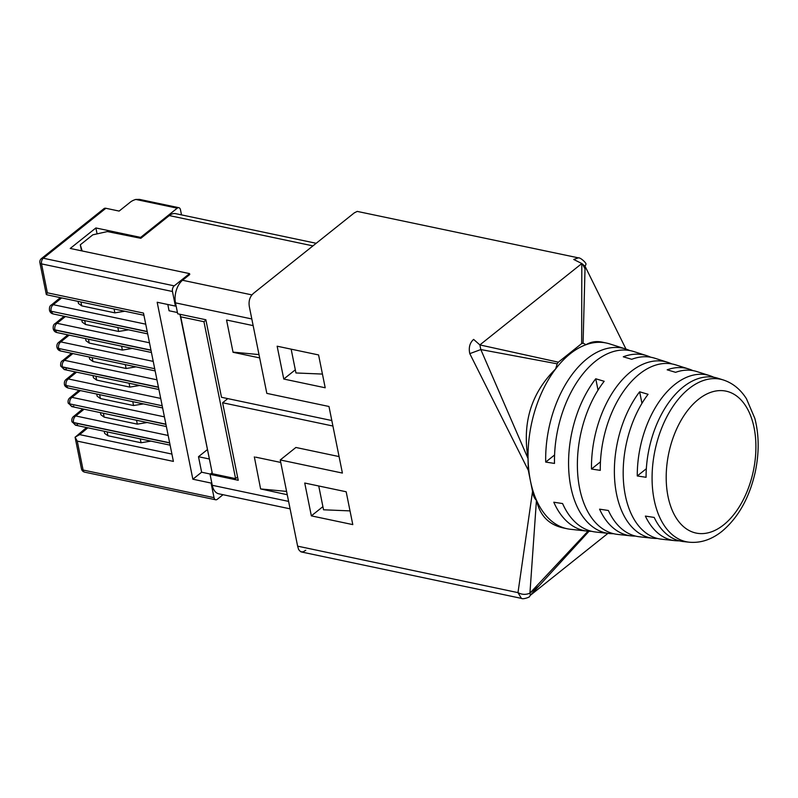<?xml version="1.0" encoding="UTF-8"?>
<svg xmlns="http://www.w3.org/2000/svg" width="798" height="798" viewBox="0 0 798 798"><rect width="100%" height="100%" fill="white"/><g stroke="black" fill="none" stroke-linecap="round" stroke-linejoin="round"><path stroke-width="1.2" d="M578.67 257.914L357.225 211.4L354.292 212.876L253.854 293.056C249.784 296.437 248.318 301.145 249.435 307.17L266.821 393.374L328.976 406.481L342.402 473.064L280.248 459.957L297.624 546.161L517.982 592.635L521.403 598.37C523.219 599.737 530.75 596.645 529.393 596.635L530.371 595.298L529.932 593.123C525.932 594.909 521.952 594.739 517.982 592.635L532.555 491.388C533.064 495.458 534.361 498.431 536.446 500.316L529.932 593.123L587.996 531.189M469.793 353.644L480.815 349.554L479.877 344.916L473.623 339.399C469.773 342.841 468.496 347.589 469.793 353.644L528.306 470.301L532.555 491.388M304.736 483.029L311.35 515.867L352.786 524.605L346.172 491.768L304.736 483.029M283.769 379.04L325.205 387.778L318.582 354.94L277.145 346.202L283.769 379.04L295.32 369.813M585.024 268.886L582.58 264.008M479.877 344.916L558.361 362.182L581.662 343.579L581.812 263.539L585.084 266.313L586.001 264.158C586.241 262.741 580.296 257.335 578.321 257.844L573.742 259.47L581.812 263.539L479.877 344.916M589.024 531.259L530.371 595.298L607.946 533.363M723.407 379.998A83.032 49.476 101.9 0 0 688.943 388.676A83.032 49.476 101.9 0 0 654.16 499.827A83.032 49.476 101.9 0 0 689.193 542.201C700.644 543.248 711.577 539.618 721.99 531.328C738.28 517.613 749.352 497.892 755.217 472.157C759.267 453.005 759.137 435.09 754.848 418.421L746.469 398.781C740.494 389.374 732.803 383.11 723.407 379.998L717.911 378.252A83.61 49.815 -78.1 0 0 646.081 477.294L637.273 475.957A84.448 50.324 -78.1 0 1 709.831 375.688L696.893 371.579A85.805 51.122 -78.1 0 0 675.607 372.327L667.168 369.813A86.643 51.631 -78.1 0 1 688.804 369.015L675.876 364.915A87.999 52.429 -78.1 0 0 600.286 470.361L591.478 469.024A88.837 52.937 -78.1 0 1 667.786 362.342L654.859 358.242A90.184 53.735 -78.1 0 0 631.727 359.3L623.288 356.796A91.032 54.244 -78.1 0 1 646.769 355.679L633.841 351.569A92.378 55.042 -78.1 0 0 554.5 463.419L545.702 462.082A93.226 55.551 -78.1 0 1 625.752 349.005L609.582 343.868A94.912 56.558 101.9 0 0 606.33 343.02A94.912 56.558 101.9 0 0 586.001 344.706L583.079 343.17L585.084 266.313L625.991 349.085M536.446 500.316L536.545 500.366A94.912 56.558 -78.1 0 1 530.431 480.845A94.912 56.558 -78.1 0 1 528.067 458.331C522.101 422.78 531.278 392.985 555.617 368.955A94.912 56.558 -78.1 0 1 586.001 344.706C590.909 341.783 596.305 340.926 602.191 342.143L606.33 343.02M528.017 458.501L528.067 458.331A94.912 56.558 101.9 0 1 555.617 368.955L557.204 363.828L480.815 349.554L528.017 458.501L528.306 470.301M567.159 528.755A94.912 56.558 101.9 0 1 536.545 500.366C539.837 515.418 548.665 524.595 563.019 527.877L567.159 528.755A94.912 56.558 101.9 0 0 570.48 529.283L587.348 531.119A93.226 55.551 -78.1 0 1 553.792 502.221L562.59 503.558A92.378 55.042 -78.1 0 0 595.777 532.037L609.263 533.503A91.032 54.244 -78.1 0 1 570.849 487.049A91.032 54.244 -78.1 0 1 595.747 378.781L598.041 390.122M581.662 343.579L583.079 343.17M557.204 363.828L558.361 362.182M305.724 550.281L303.13 551.867L300.597 551.687L298.661 549.593L297.624 546.161M311.35 515.867L322.911 506.64M251.819 318.961L175.48 302.861A16.878 10.055 -78.1 0 1 182.552 280.268L189.744 274.522L189.565 273.614L174.233 285.854A4.219 2.514 -78.1 0 0 172.468 291.499L41.536 263.889A4.219 2.514 -78.1 0 1 43.301 258.233A4.219 2.743 -128.6 0 0 41.406 258.592L103.979 208.637A4.219 2.743 -128.6 0 1 105.875 208.278L119.131 211.081L130.403 202.084A10.544 4.968 168.6 0 1 135.81 199.44L139.48 199.39L178.852 207.699A4.219 2.514 101.9 0 1 180.488 209.824L181.505 214.891M175.48 302.861L176.039 305.594L175.41 306.093L172.468 291.499M177.435 312.527L169.066 310.761L167.799 304.487M288.597 501.393L212.268 485.294L210.064 474.341L212.088 472.735M179.969 314.282L212.378 473.723L235.59 478.61L237.575 477.024M176.039 305.594L177.695 313.804L205.864 319.749L221.495 397.284L331.808 420.546M253.156 325.614L226.552 320.008L233.056 352.297L259.669 357.903M226.762 320.048L228.098 320.327M233.026 352.118L259.001 354.591M179.979 314.292L180.747 316.826L203.949 321.724L205.944 320.128M203.949 321.724L235.59 478.61M180.747 316.826L212.378 473.723M227.799 398.611L222.602 402.751L238.233 480.286L210.064 474.341M332.916 426.022L222.602 402.751M350.023 510.89L323.539 509.792L318.741 485.982M291.15 349.155L295.948 372.965L322.432 374.072M635.457 536.066A88.837 52.937 -78.1 0 1 631.188 535.887L617.692 534.421A90.184 53.735 -78.1 0 1 579.637 488.396A90.184 53.735 -78.1 0 1 604.186 381.284L595.747 378.781M657.382 538.451A86.643 51.631 -78.1 0 1 653.113 538.281A86.643 51.631 -78.1 0 1 616.545 494.062A86.643 51.631 -78.1 0 1 639.637 391.798L641.961 403.339M679.307 540.825A84.448 50.324 -78.1 0 1 675.028 540.665L661.542 539.199A85.805 51.122 -78.1 0 1 625.333 495.408A85.805 51.122 -78.1 0 1 648.076 394.302L639.637 391.798M688.804 369.015A86.643 51.631 -78.1 0 1 692.794 370.581M646.769 355.679A91.032 54.244 -78.1 0 1 650.759 357.235M625.752 349.005A93.226 55.551 -78.1 0 1 629.742 350.551M667.786 362.342A88.837 52.937 -78.1 0 1 671.776 363.908M709.831 375.688A84.448 50.324 -78.1 0 1 713.811 377.264M591.478 469.024L600.455 461.862M637.273 475.957L646.35 468.715M545.702 462.082L554.58 454.99M591.617 531.308A93.226 55.551 -78.1 0 1 587.348 531.119M653.113 538.281L639.617 536.805A87.999 52.429 -78.1 0 1 608.385 510.491L599.577 509.164A88.837 52.937 -78.1 0 0 631.188 535.887M675.028 540.665A84.448 50.324 -78.1 0 1 645.373 516.097L654.18 517.423A83.61 49.815 -78.1 0 0 683.467 541.583L689.193 542.201M613.542 533.692A91.032 54.244 -78.1 0 1 609.263 533.503M280.248 459.957L295.888 447.469L339.07 456.576M287.26 494.73L260.607 488.935L286.592 491.408M254.343 456.875L260.607 488.935M255.679 457.154L280.746 462.441M212.268 485.294A16.878 10.055 101.9 0 0 218.802 493.812L290.103 508.845M178.852 207.699A4.219 2.514 101.9 0 0 177.246 208.178L140.638 237.405L140.827 238.313L169.296 215.58A16.878 10.055 -78.1 0 1 175.72 213.665L316.188 243.29M223.031 494.7L217.275 499.299A4.219 2.514 101.9 0 1 215.669 499.777A4.219 2.514 101.9 0 1 214.034 497.653L211.091 483.059L211.719 482.551M209.136 458.95L198.493 456.705L207.271 449.703M175.41 306.093L157.176 302.252L192.857 479.209L201.625 472.216L210.413 474.072M198.493 456.705L201.625 472.216M53.037 313.913L51.112 311.41A4.219 1.985 -11.4 0 1 49.486 310.242L49.486 310.242C49.995 312.237 51.182 313.464 53.037 313.913L147.69 333.873M81.775 319.978L82.204 322.093L85.476 324.467L118.623 331.459L128.528 329.833M65.406 316.527L57.047 323.29A4.479 2.873 -129.9 0 0 55.261 323.509A4.479 2.873 -129.9 0 0 55.182 323.559C53.675 324.237 53.007 325.943 53.197 328.666L53.197 328.666A4.219 1.985 -11.4 0 0 54.833 329.833C54.464 326.941 55.202 324.756 57.047 323.29L149.485 342.791M85.526 338.581L85.955 340.696L89.226 343.08L122.373 350.073L132.278 348.447M68.159 402.83A4.219 1.985 -11.4 0 0 68.169 402.92A4.219 1.985 -11.4 0 0 69.805 404.087L71.72 406.591L73.745 406.122M143.46 403.898L133.555 405.534L100.408 398.541L97.137 396.157L96.708 394.042M76.628 372.167L68.269 378.94A4.479 2.873 50.1 0 0 66.483 379.15A4.479 2.873 50.1 0 0 66.404 379.2C64.778 380.387 64.119 382.082 64.419 384.307L64.419 384.307A4.219 1.985 -11.4 0 0 66.044 385.474L67.97 387.978L162.622 407.948M71.91 421.434A4.219 1.985 -11.4 0 0 71.92 421.534L71.88 421.344C71.591 419.12 72.249 417.414 73.865 416.237A4.479 2.873 50.1 0 1 73.955 416.187A4.479 2.873 50.1 0 1 75.74 415.967C73.885 417.444 73.147 419.618 73.516 422.511L169.645 442.78L165.934 424.366L69.765 403.898A4.219 1.985 -11.4 0 1 68.129 402.731L68.129 402.731C67.83 400.516 68.498 398.81 70.114 397.623A4.479 2.873 50.1 0 1 70.204 397.574A4.479 2.873 50.1 0 1 71.98 397.364C70.134 398.83 69.386 401.015 69.765 403.898L165.894 424.177L158.463 387.329L62.334 367.05L64.249 369.554L66.284 369.085M171.919 454.072L79.69 434.621L75.082 437.164L77.266 441.114L173.395 461.394L169.685 442.97L73.556 422.691L75.471 425.194L77.506 424.726M86.523 427.529L75.102 437.254M150.962 441.114L141.066 442.75L107.92 435.758L104.638 433.374L104.219 431.259M147.211 422.511L137.316 424.137L104.159 417.145L100.887 414.77L100.458 412.646M168.169 435.469L75.74 415.967L84.099 409.194M192.857 479.209L211.091 483.059M143.929 315.27L47.531 294.941L46.324 294.562L47.361 292.806L143.49 313.075L147.211 331.499L51.082 311.22C50.703 308.327 51.451 306.153 53.296 304.686L61.655 297.913M145.735 324.178L53.296 304.686A4.479 2.873 -129.9 0 0 51.511 304.896A4.479 2.873 -129.9 0 0 51.431 304.946C49.915 305.624 49.257 307.33 49.446 310.063L49.446 310.063A4.219 1.985 -11.4 0 0 51.082 311.22L147.241 331.689L150.962 350.103L54.833 329.833L56.788 332.517C54.932 332.068 53.745 330.851 53.237 328.856L53.237 328.856A4.219 1.985 -11.4 0 0 54.863 330.023L150.992 350.292L154.712 368.716L158.423 387.14L62.294 366.871C61.925 363.968 62.663 361.793 64.518 360.327A4.479 2.873 -129.9 0 0 62.733 360.536A4.479 2.873 -129.9 0 0 62.653 360.596C61.137 361.275 60.478 362.97 60.668 365.703L60.668 365.703A4.219 1.985 -11.4 0 0 62.294 366.871L62.334 367.05A4.219 1.985 -11.4 0 1 60.698 365.893L64.249 369.554L158.902 389.514M80.339 390.591L71.98 397.364L164.418 416.855M160.707 398.431L68.269 378.94C66.414 380.407 65.675 382.591 66.044 385.474L162.184 405.753L66.044 385.474M139.75 385.474L129.845 387.1L96.698 380.117L93.426 377.733L92.997 375.619M56.947 347.28L56.947 347.28A4.219 1.985 -11.4 0 0 58.583 348.447C58.214 345.544 58.952 343.369 60.798 341.903A4.479 2.873 -129.9 0 0 59.022 342.113A4.479 2.873 -129.9 0 0 58.932 342.162C57.276 343.3 56.608 345.005 56.947 347.28C57.466 349.275 58.643 350.492 60.498 350.95L58.583 348.447L154.712 368.716L58.583 348.447M72.877 353.554L64.518 360.327L156.947 379.818M89.246 357.005L89.665 359.12L92.947 361.504L126.094 368.496L135.989 366.871M69.157 335.13L60.798 341.903L153.236 361.394M78.024 301.365L78.453 303.479L81.725 305.863L114.872 312.856L124.777 311.23M140.827 238.313L107.361 231.57L92.817 234.821L80.299 244.806L82.154 250.961M97.077 233.864L95.89 227.959L140.638 237.405M189.565 273.614L70.234 248.447L95.89 227.959M46.324 294.562L39.9 262.722A4.219 1.985 -11.4 0 0 41.536 263.889L47.361 292.806M81.516 250.821L80.299 244.806M530.062 592.984L539.079 585.782M698.41 399.379A72.518 43.212 101.9 0 0 668.016 496.456A72.518 43.212 101.9 0 0 723.696 524.835A72.518 43.212 101.9 0 0 754.09 427.748A72.518 43.212 101.9 0 0 698.41 399.379M174.233 285.854L43.301 258.233L105.875 208.278M118.623 331.459L117.845 327.579M85.476 324.467L84.698 320.587M89.226 343.08L88.448 339.2M122.373 350.073L121.595 346.192M68.129 402.731L71.72 406.591L166.373 426.551M132.777 401.653L133.555 405.534M79.69 434.621L87.85 427.808M107.132 431.878L107.92 435.758M140.278 438.87L141.066 442.75M170.124 445.164L75.471 425.194L71.92 421.534A4.219 1.985 -11.4 0 0 73.556 422.691L73.516 422.511A4.219 1.985 -11.4 0 1 71.88 421.344M103.381 413.264L104.159 417.145M136.528 420.257L137.316 424.137M81.466 468.865A4.219 1.985 -11.4 0 0 83.102 470.032A4.219 2.514 101.9 0 0 84.728 472.167A4.219 4.219 0 0 1 81.466 468.865L75.082 437.204M77.266 441.114L83.102 470.032L214.034 497.653M99.63 394.661L100.408 398.541M129.067 383.22L129.845 387.1M95.91 376.237L96.698 380.117M92.947 361.504L92.159 357.624M126.094 368.496L125.306 364.616M81.725 305.863L80.937 301.983M114.872 312.856L114.094 308.976M135.81 199.44L177.246 208.178M251.889 294.891L182.552 280.268M312.946 245.884L169.296 215.58M301.395 551.967L521.742 598.45M73.955 416.187L82.773 408.915M155.151 370.91L60.498 350.95M151.44 352.487L56.788 332.517M67.85 334.851L59.022 342.113M70.204 397.574L79.032 390.312M64.419 384.307C64.508 385.843 65.695 387.06 67.97 387.978M66.483 379.15L75.321 371.888M71.571 353.285L62.733 360.536M60.329 297.634L51.511 304.896M64.099 316.247L55.261 323.509M41.406 258.592A4.219 4.219 0 0 0 39.9 262.722M215.669 499.777L84.728 472.167"/></g></svg>
